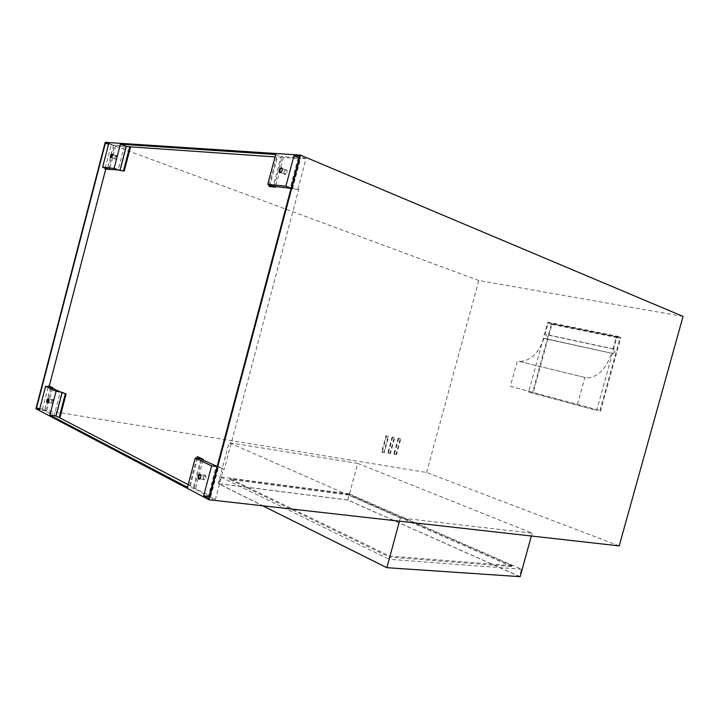 <?xml version="1.0" encoding="UTF-8"?>
<svg xmlns="http://www.w3.org/2000/svg" width="719" height="719" viewBox="0 0 719 719"><rect width="100%" height="100%" fill="white"/><g stroke="black" fill="none" stroke-linecap="round" stroke-linejoin="round"><path stroke-width="0.54" stroke-dasharray="3.6 2.7" d="M200.754 475.187L200.889 477.344L200.25 478.548M203.073 476.787L204.708 475.286L205.337 477.919L203.711 479.42L203.073 476.787M205.913 478.072C205.841 474.468 204.933 474.01 203.198 476.715C203.261 480.319 204.169 480.777 205.913 478.072M282.378 169.019L281.174 172.227M283.996 171.913C284.625 170.241 285.389 169.666 286.288 170.169L286.522 172.129C285.892 173.791 285.137 174.375 284.239 173.881L283.996 171.913M287.115 172.281C286.944 168.983 285.937 168.893 284.068 172.021C284.23 175.319 285.245 175.409 287.115 172.281M112.479 154.432L112.532 155.969L111.481 157.542M114.752 157.209L116.199 155.708L116.37 157.353L114.923 158.863L114.752 157.209M116.829 157.479C117.071 155.376 116.595 154.918 115.417 156.104L114.851 157.497C114.932 159.942 115.588 159.933 116.829 157.479M48.595 399.081L48.757 400.986L47.984 402.245M51.292 400.941L52.424 399.656L52.739 401.66L51.606 402.946L51.292 400.941M53.197 401.786C53.359 399.18 52.829 398.739 51.606 400.483L51.355 401.481C51.543 403.817 52.154 403.916 53.197 401.786M613.019 353.523L614.844 351.798L614.206 349.227L612.974 348.796L545.101 334.263L546.359 334.686L547.051 337.13L545.415 338.775L543.95 338.307L613.019 353.523L545.245 338.739M291.087 188.234L298.682 189.609L224.265 469.372L217.093 466.667M209.175 496.443L215.448 499.193L223.411 469.255M215.448 499.193L208.654 498.429M297.873 189.286L305.979 158.8L299.625 156.122M126.562 146.577L124.459 145.795L113.593 145.049L115.678 145.822L126.562 146.577L120.28 170.673M108.794 143.387L114.555 145.526L108.551 144.33M305.979 158.8L299.149 157.91M281.111 156.562L283.394 157.506L300.497 158.701L298.205 157.74L281.111 156.562L273.238 186.266M275.674 154.522L281.983 157.128L275.035 156.922M39.788 408.671L42.493 409.111L45.531 410.693L39.518 409.722M54.132 415.69L56.325 416.04L46.645 410.998L44.47 410.648L54.132 415.69L60.324 391.9M188.171 484.651L194.184 488.12L187.47 487.311M208.285 496.11L210.739 496.398L195.577 488.507L193.15 488.219L208.285 496.11L216.194 466.343M105.199 168.111L111.139 145.283M42.493 409.111L48.317 386.732M619.203 545.892L426.601 472.473L35.95 408.752M520.152 576.665L347.834 499.966L357.703 463.378L532.141 533.165L400.366 517.923L229.055 442.643L218.172 483.572L262.741 505.799M357.703 463.378L229.055 442.643M210.739 496.398L218.63 466.685L224.265 469.372M298.682 189.609L292.462 188.944L300.497 158.701M283.394 157.506L275.692 186.527M269.634 186.527L277.444 157.093M115.678 145.822L109.639 169.028M52.577 388.206L46.645 410.998M56.325 416.04L62.517 392.295M190.301 485.765L197.968 456.844M203.118 460.097L195.577 488.507M384.288 452.548L383.784 452.359L388.152 436.208L388.655 436.397L386.004 435.804L381.636 451.981L382.131 452.17L384.288 452.548L388.655 436.397M386.516 435.984L382.131 452.17M383.784 452.359L381.636 451.981M388.152 436.208L386.004 435.804M390.408 453.617L389.905 453.428L394.246 437.377L392.125 436.972L387.775 453.06L390.408 453.617L394.749 437.556M392.637 437.152L388.278 453.249M389.905 453.428L387.775 453.06M394.246 437.377L392.125 436.972M396.457 454.678L395.953 454.489L400.276 438.536L398.182 438.132L393.85 454.12L396.457 454.678L400.78 438.716M398.686 438.311L394.354 454.309M395.953 454.489L393.85 454.12M400.276 438.536L398.182 438.132M547.779 322.166L617.181 336.222L596.653 410.459L528.609 392.026L547.779 322.166L551.518 323.478L532.419 393.05L596.653 410.459M426.601 472.473L478.809 280.509L683.05 316.405M478.809 280.509L105.217 142.335M528.609 392.026L532.419 393.05M617.181 336.222L620.848 337.562L551.518 323.478M543.95 338.307C538.279 353.703 529.975 361.387 519.037 361.36L586.569 377.879C597.408 377.718 605.802 369.449 611.743 353.092M510.373 386.301L599.952 410.477L510.373 386.301L517.294 361.037M612.974 348.796L616.264 336.896L619.94 338.227L551.922 324.359L533.228 392.457M551.922 324.359L548.175 323.047L545.101 334.263M600.41 411.466L620.848 337.562M616.264 336.896L548.175 323.047M577.429 404.411L584.835 377.565M599.952 410.477L619.94 338.227M511.802 566.581L348.886 495.04L349.092 494.268L512.054 565.673L511.802 566.581L389.419 557.09L389.698 556.066L229.828 478.548L229.604 479.402L389.419 557.09M348.886 495.04L229.604 479.402M349.092 494.268L229.828 478.548M512.054 565.673L389.698 556.066M347.798 500.038L349.443 493.944L521.527 569.25L519.531 576.494L347.798 500.038L218.747 483.725L386.867 567.552L389.114 559.265L220.562 476.913L218.747 483.725M521.527 569.25L389.114 559.265M386.867 567.552L519.531 576.494M349.443 493.944L220.562 476.913M532.141 533.165L531.35 536.006M399.476 521.176L400.366 517.923M347.834 499.966L218.172 483.572M50.564 387.235L44.47 410.648M45.531 410.693L51.615 387.325M124.459 145.795L118.168 169.927M113.593 145.049L107.41 168.794M108.38 169.226L114.555 145.526M298.205 157.74L290.152 188.045M291.042 188.396L292.462 188.944M292.274 188.693L300.326 158.405M274.119 186.778L281.983 157.128M269.185 184.873L276.644 156.76M218.63 466.685L217.138 466.478M200.889 459.037L193.15 488.219M210.442 496.586L218.351 466.838M194.184 488.12L201.913 459.001M189.457 485.658L196.718 458.246M614.206 349.227L546.359 334.686M200.259 474.702L204.708 475.286M282.091 168.471L286.288 170.169M112.371 154.315L116.199 155.708M48.443 398.973L52.424 399.656M613.19 353.559L545.415 338.775M519.037 361.36L586.569 377.879M47.912 402.325L51.606 402.946M111.328 157.569L114.923 158.863M280.608 172.425L284.239 173.881M199.63 478.899L203.711 479.42"/><path stroke-width="1.08" d="M200.25 478.548L199.253 478.845L198.624 476.203L200.259 474.702L200.754 475.187M198.049 476.041C199.792 473.327 200.691 473.785 200.763 477.407C199.01 480.121 198.111 479.663 198.049 476.041M281.174 172.227L280.042 172.201L279.799 170.223C280.428 168.552 281.192 167.967 282.091 168.471L282.378 169.019M279.215 170.07C281.075 166.934 282.091 167.015 282.252 170.331C280.374 173.468 279.367 173.387 279.215 170.07M111.481 157.542L110.924 155.825L112.479 154.432M110.465 155.708C111.697 153.246 112.353 153.228 112.434 155.672L111.867 157.084C110.69 158.261 110.223 157.803 110.465 155.708M47.984 402.245L47.31 400.258L48.595 399.081M46.852 400.132C47.885 398.002 48.506 398.101 48.694 400.429L48.434 401.454C47.211 403.188 46.681 402.748 46.852 400.132M299.149 157.91L293.981 155.744L299.625 156.122L208.654 498.429L203.666 495.813L209.175 496.443M108.551 144.33L105.387 143.162L108.794 143.387L102.601 167.203L114.105 168.39L120.415 144.168L275.674 154.522L267.774 184.334L285.892 186.212L293.981 155.744M114.105 168.39L119.938 170.448L124.216 171.086L130.543 146.856L126.22 146.334L120.415 144.168M130.543 146.856L275.035 156.922M39.788 408.671L36.498 408.131L105.387 143.162M48.317 386.732L48.541 385.86L49.305 385.995L52.73 387.631L50.564 387.235L60.324 391.9L66.094 393.994L62.113 392.331L56.064 391.253L45.621 386.247L39.518 409.722L36.498 408.131M188.171 484.651L59.866 417.883L66.094 393.994M217.093 466.667L211.611 465.894L195.226 458.03L187.47 487.311L49.845 415.133L55.911 416.103L59.866 417.883M49.305 385.995L105.738 169.127L105.001 168.866L105.199 168.111M300.542 155.124L683.05 316.405L619.203 545.892L208.95 499.75L300.542 155.124L105.217 142.335L35.95 408.752L208.95 499.75M275.692 186.527L275.53 187.147L269.634 186.527L268.834 186.212L269.185 184.873M124.216 171.086L118.168 169.927L105.738 169.127M109.639 169.028L109.504 169.522M52.73 387.631L52.577 388.206M195.226 458.03L201.913 459.001L197.968 456.844L203.306 459.387L203.118 460.097M531.35 536.006L520.152 576.665L386.849 567.695L399.476 521.176M262.741 505.799L386.849 567.695M59.093 417.757L65.321 393.859M55.911 416.103L62.113 392.331M49.845 415.133L56.064 391.253M45.621 386.247L51.615 387.325L48.541 385.86M123.479 170.825L129.797 146.577M119.938 170.448L126.22 146.334M105.001 168.866L108.38 169.226L102.601 167.203M275.53 187.147L273.238 186.266L291.042 188.396M285.892 186.212L291.087 188.234M268.834 186.212L274.119 186.778L267.774 184.334M217.138 466.478L200.889 459.037L203.306 459.387M203.666 495.813L211.611 465.894M196.718 458.246L197.123 456.718M280.042 172.201L280.608 172.425"/></g></svg>

